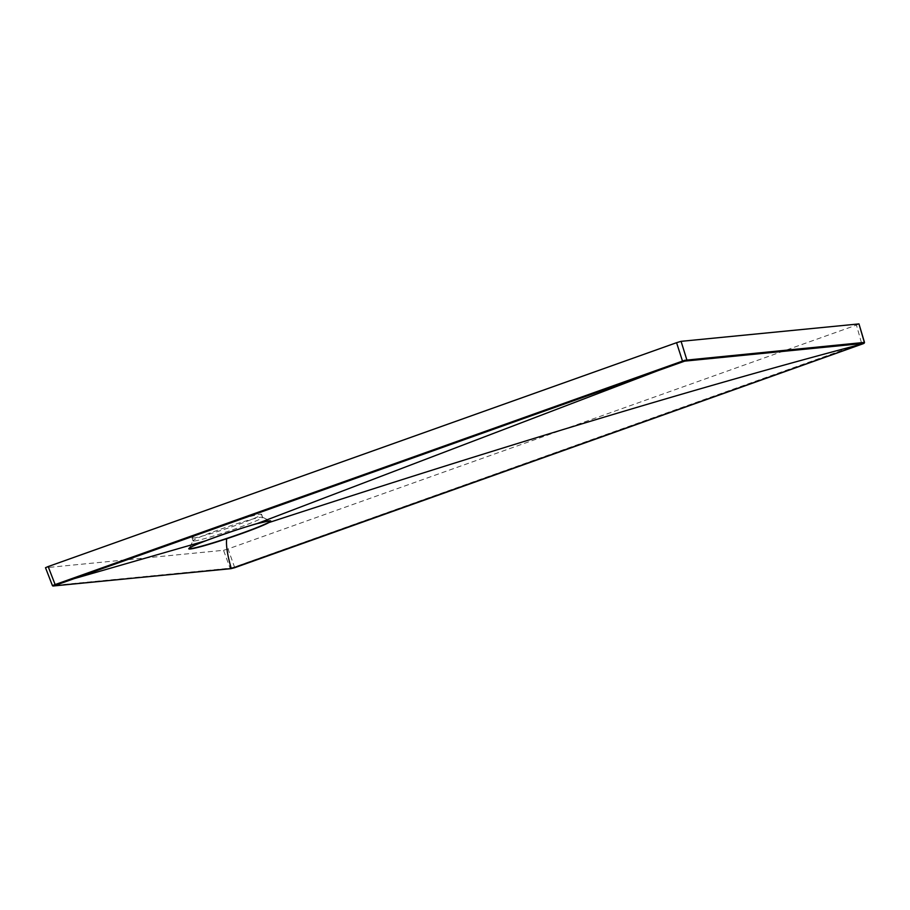 <?xml version="1.0" encoding="UTF-8"?>
<svg xmlns="http://www.w3.org/2000/svg" width="910" height="910" viewBox="0 0 910 910"><rect width="100%" height="100%" fill="white"/><g stroke="black" fill="none" stroke-linecap="round" stroke-linejoin="round"><path stroke-width="0.68" stroke-dasharray="4.55 3.41" d="M194.342 540.995A36.718 2.229 161.3 0 0 232.949 529.665A36.718 2.229 161.3 0 0 262.592 517.301A36.718 2.229 161.3 0 0 262.478 517.187A36.718 2.229 161.3 0 0 261.284 517.142A36.718 2.229 161.3 0 0 223.724 528.107A36.718 2.229 161.3 0 0 193.056 540.688A36.718 2.229 161.3 0 0 193.034 540.847A36.718 2.229 161.3 0 0 194.342 540.995M193.352 538.072A36.718 2.229 161.3 0 0 231.959 526.742A36.718 2.229 161.3 0 0 261.602 514.377A36.718 2.229 161.3 0 0 260.294 514.218A36.718 2.229 161.3 0 0 221.687 525.548A36.718 2.229 161.3 0 0 192.044 537.924A36.718 2.229 161.3 0 0 193.352 538.072M864.363 342.41L234.666 566.987L230.094 568.193L52.416 585.574M234.734 567.692L228.046 548.946L856.446 325.075L861.884 344.276M53.133 586.074A0.774 0.751 -95.7 0 1 52.541 585.585L45.636 567.726L223.53 550.3L230.094 568.193A0.774 0.751 -95.5 0 0 230.856 568.682M858.972 323.914L856.446 325.075M228.046 548.946L223.53 550.3M684.673 361.145L658.032 370.632M53.394 586.029L74.006 578.692M863.829 342.751L863.442 343.627L863.829 342.751M230.321 568.147L231.22 568.602L230.321 568.147M262.478 517.187L270.02 520.895A42.668 2.593 161.3 0 0 270.02 520.895A42.668 2.593 161.3 0 0 268.621 520.85A42.668 2.593 161.3 0 0 224.975 533.59A42.668 2.593 161.3 0 0 189.325 548.207A42.668 2.593 161.3 0 0 189.314 548.229L193.056 540.688M261.602 514.377L262.592 517.301M63.029 582.548L672.433 365.479M192.044 537.924L193.034 540.847M52.746 585.96L53.315 586.074"/><path stroke-width="1.36" d="M676.562 342.695L682.75 361.827L55.578 585.255L55.123 584.573L684.741 360.292L864.363 342.41L863.442 343.627C703.874 385.624 505.71 445.263 268.928 522.556A43.282 2.628 161.3 0 1 226.67 538.743C225.919 545.454 227.454 555.396 231.288 568.545L863.863 343.377L684.673 361.134L53.394 586.029L52.416 585.574L55.123 584.573L48.162 566.566L676.562 342.695L681.078 341.341L686.822 359.803A0.774 0.751 -95.6 0 1 686.322 360.769M863.863 343.377A0.774 0.751 -95.6 0 0 864.363 342.41L858.972 323.914L681.078 341.341M48.162 566.566L45.5 567.703L52.416 585.574L53.394 586.029M858.972 323.914L864.5 342.433L863.499 343.616M658.032 370.632L256.7 523.75L269.246 520.861C271.419 520.657 271.305 521.225 268.928 522.556M256.7 523.75A43.282 2.628 161.3 0 0 205.694 540.79A43.282 2.628 161.3 0 0 190.338 548.969A43.282 2.628 161.3 0 0 226.67 538.743M74.006 578.692L205.694 540.79M53.588 585.96L231.288 568.545M682.75 361.827L684.673 361.145L684.741 360.292M230.321 568.147L231.22 568.602A0.774 0.751 -95.5 0 1 230.856 568.682L231.174 568.625M190.395 548.957A43.225 2.628 -18.7 0 1 218.639 536.013A43.225 2.628 -18.7 0 1 269.189 520.884A43.225 2.628 -18.7 0 1 240.945 533.829A43.225 2.628 -18.7 0 1 190.395 548.957M189.314 548.229A42.668 2.593 161.3 0 0 190.816 548.559A42.668 2.593 161.3 0 0 236.805 535.012A42.668 2.593 161.3 0 0 270.031 520.907L269.019 520.918C259.771 521.043 188.825 545.716 189.314 548.229L189.314 548.229M234.734 567.692L863.556 343.582M231.026 568.648L234.689 567.715M55.578 585.255L52.416 585.574M230.856 568.682L52.746 585.96"/></g></svg>
